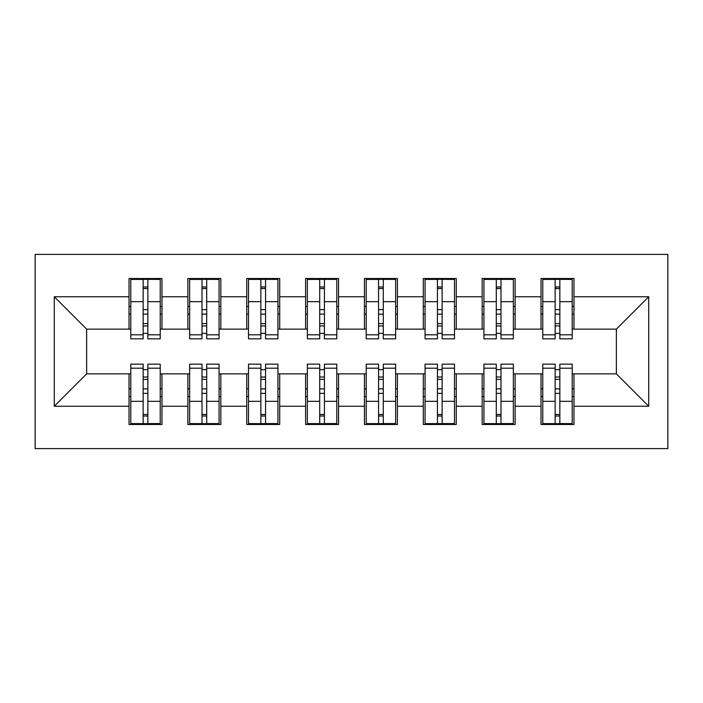 <?xml version="1.0" encoding="UTF-8"?>
<svg xmlns="http://www.w3.org/2000/svg" width="703" height="703" viewBox="0 0 703 703"><rect width="100%" height="100%" fill="white"/><g stroke="black" fill="none" stroke-linecap="round" stroke-linejoin="round"><path stroke-width="1.05" d="M35.15 448.611L667.85 448.611L667.85 254.389L35.15 254.389L35.15 448.611M555.142 314.127L559.852 314.127L555.142 314.127M559.852 388.873L555.142 388.873L559.852 388.873M496.283 314.127L500.993 314.127L496.283 314.127M500.993 388.873L496.283 388.873L500.993 388.873M437.433 314.127L442.134 314.127L437.433 314.127M442.134 388.873L437.433 388.873L442.134 388.873M378.574 314.127L383.284 314.127L378.574 314.127M383.284 388.873L378.574 388.873L383.284 388.873M319.716 314.127L324.426 314.127L319.716 314.127M324.426 388.873L319.716 388.873L324.426 388.873M260.866 314.127L265.567 314.127L260.866 314.127M265.567 388.873L260.866 388.873L265.567 388.873M202.007 314.127L206.717 314.127L202.007 314.127M206.717 388.873L202.007 388.873L206.717 388.873M130.793 329.136L86.645 329.136L54.28 296.763L54.28 406.237L129.027 406.237L129.027 424.48L161.98 424.48L161.98 406.237L187.877 406.237L187.877 424.48L220.839 424.48L220.839 406.237L246.735 406.237L246.735 424.48L279.697 424.48L279.697 406.237L305.594 406.237L305.594 424.48L338.556 424.48L338.556 406.237L364.444 406.237L364.444 424.48L397.406 424.48L397.406 406.237L423.303 406.237L423.303 424.48L456.265 424.48L456.265 406.237L482.161 406.237L482.161 424.48L515.123 424.48L515.123 406.237L541.02 406.237L541.02 424.48L573.973 424.48L573.973 373.864L616.355 373.864L616.355 329.136L572.207 329.136M54.28 296.763L129.027 296.763L129.027 329.136M616.355 329.136L648.72 296.763L573.973 296.763L573.973 278.52L541.02 278.52L541.02 296.763L515.123 296.763L515.123 278.52L482.161 278.52L482.161 296.763L456.265 296.763L456.265 278.52L423.303 278.52L423.303 296.763L397.406 296.763L397.406 278.52L364.444 278.52L364.444 296.763L338.556 296.763L338.556 278.52L305.594 278.52L305.594 296.763L279.697 296.763L279.697 278.52L246.735 278.52L246.735 296.763L220.839 296.763L220.839 278.52L187.877 278.52L187.877 296.763L161.98 296.763L161.98 278.52L129.027 278.52L129.027 296.763M648.72 296.763L648.72 406.237L573.973 406.237M515.123 406.237L515.123 373.864L542.778 373.864M541.02 406.237L541.02 373.864M573.973 296.763L573.973 329.136M456.265 406.237L456.265 373.864L483.928 373.864M482.161 406.237L482.161 373.864M541.02 296.763L541.02 329.136L513.357 329.136M515.123 296.763L515.123 329.136M397.406 406.237L397.406 373.864L425.069 373.864M423.303 406.237L423.303 373.864M482.161 296.763L482.161 329.136L454.498 329.136M456.265 296.763L456.265 329.136M338.556 406.237L338.556 373.864L366.21 373.864M364.444 406.237L364.444 373.864M423.303 296.763L423.303 329.136L395.64 329.136M397.406 296.763L397.406 329.136M279.697 406.237L279.697 373.864L307.36 373.864M305.594 406.237L305.594 373.864M364.444 296.763L364.444 329.136L336.79 329.136M338.556 296.763L338.556 329.136M220.839 406.237L220.839 373.864L248.502 373.864M246.735 406.237L246.735 373.864M305.594 296.763L305.594 329.136L277.931 329.136M279.697 296.763L279.697 329.136M161.98 406.237L161.98 373.864L189.643 373.864M187.877 406.237L187.877 373.864M246.735 296.763L246.735 329.136L219.072 329.136M220.839 296.763L220.839 329.136M143.148 314.127L147.858 314.127L143.148 314.127M147.858 388.873L143.148 388.873L147.858 388.873M54.28 406.237L86.645 373.864L130.793 373.864M129.027 406.237L129.027 373.864M187.877 296.763L187.877 329.136L160.222 329.136M161.98 296.763L161.98 329.136M86.645 329.136L86.645 373.864M542.778 329.136L541.02 329.136M483.928 329.136L482.161 329.136M425.069 329.136L423.303 329.136M366.21 329.136L364.444 329.136M307.36 329.136L305.594 329.136M248.502 329.136L246.735 329.136M189.643 329.136L187.877 329.136M160.222 373.864L161.98 373.864M219.072 373.864L220.839 373.864M277.931 373.864L279.697 373.864M336.79 373.864L338.556 373.864M395.64 373.864L397.406 373.864M454.498 373.864L456.265 373.864M513.357 373.864L515.123 373.864M572.207 373.864L573.973 373.864M648.72 406.237L616.355 373.864M130.793 279.109L160.222 279.109L130.793 279.109L130.793 338.846L143.148 338.846L143.148 279.328L160.222 279.416L160.222 338.846L147.858 338.846L147.858 279.416M143.148 286.982L147.858 286.982M143.148 333.899A2.355 0.606 180 0 1 145.503 333.292A2.355 0.606 180 0 1 147.858 333.899M147.858 326.508A2.355 0.606 0 0 0 145.503 325.902A2.355 0.606 0 0 0 143.148 326.508M143.148 323.617L147.858 323.617M161.98 306.473L160.222 306.473M161.98 314.127L160.222 314.127M130.793 306.473L129.027 306.473M130.793 314.127L129.027 314.127M160.222 423.891L130.793 423.891L160.222 423.891L160.222 364.154L147.858 364.154L147.858 423.672L130.793 423.584L130.793 364.154L143.148 364.154L143.148 423.584M147.858 416.018L143.148 416.018M147.858 369.101A2.355 0.606 0 0 1 145.503 369.708A2.355 0.606 0 0 1 143.148 369.101M143.148 376.492A2.355 0.606 180 0 0 145.503 377.098A2.355 0.606 180 0 0 147.858 376.492M147.858 379.383L143.148 379.383M129.027 396.527L130.793 396.527M129.027 388.873L130.793 388.873M160.222 396.527L161.98 396.527M160.222 388.873L161.98 388.873M189.643 279.109L219.072 279.109L189.643 279.109L189.643 338.846L202.007 338.846L202.007 279.328L219.072 279.416L219.072 338.846L206.717 338.846L206.717 279.416M202.007 286.982L206.717 286.982M202.007 333.899A2.355 0.606 180 0 1 204.362 333.292A2.355 0.606 180 0 1 206.717 333.899M206.717 326.508A2.355 0.606 0 0 0 204.362 325.902A2.355 0.606 0 0 0 202.007 326.508M202.007 323.617L206.717 323.617M220.839 306.473L219.072 306.473M220.839 314.127L219.072 314.127M189.643 306.473L187.877 306.473M189.643 314.127L187.877 314.127M248.502 279.109L277.931 279.109L248.502 279.109L248.502 338.846L260.866 338.846L260.866 279.328L277.931 279.416L277.931 338.846L265.567 338.846L265.567 279.416M260.866 286.982L265.567 286.982M260.866 333.899A2.355 0.606 180 0 1 263.212 333.292A2.355 0.606 180 0 1 265.567 333.899M265.567 326.508A2.355 0.606 0 0 0 263.212 325.902A2.355 0.606 0 0 0 260.866 326.508M260.866 323.617L265.567 323.617M279.697 306.473L277.931 306.473M279.697 314.127L277.931 314.127M248.502 306.473L246.735 306.473M248.502 314.127L246.735 314.127M307.36 279.109L336.79 279.109L307.36 279.109L307.36 338.846L319.716 338.846L319.716 279.328L336.79 279.416L336.79 338.846L324.426 338.846L324.426 279.416M319.716 286.982L324.426 286.982M319.716 333.899A2.355 0.606 180 0 1 322.071 333.292A2.355 0.606 180 0 1 324.426 333.899M324.426 326.508A2.355 0.606 0 0 0 322.071 325.902A2.355 0.606 0 0 0 319.716 326.508M319.716 323.617L324.426 323.617M338.556 306.473L336.79 306.473M338.556 314.127L336.79 314.127M307.36 306.473L305.594 306.473M307.36 314.127L305.594 314.127M366.21 279.109L395.64 279.109L366.21 279.109L366.21 338.846L378.574 338.846L378.574 279.328L395.64 279.416L395.64 338.846L383.284 338.846L383.284 279.416M378.574 286.982L383.284 286.982M378.574 333.899A2.355 0.606 180 0 1 380.929 333.292A2.355 0.606 180 0 1 383.284 333.899M383.284 326.508A2.355 0.606 0 0 0 380.929 325.902A2.355 0.606 0 0 0 378.574 326.508M378.574 323.617L383.284 323.617M397.406 306.473L395.64 306.473M397.406 314.127L395.64 314.127M366.21 306.473L364.444 306.473M366.21 314.127L364.444 314.127M219.072 423.891L189.643 423.891L219.072 423.891L219.072 364.154L206.717 364.154L206.717 423.672L189.643 423.584L189.643 364.154L202.007 364.154L202.007 423.584M206.717 416.018L202.007 416.018M206.717 369.101A2.355 0.606 0 0 1 204.362 369.708A2.355 0.606 0 0 1 202.007 369.101M202.007 376.492A2.355 0.606 180 0 0 204.362 377.098A2.355 0.606 180 0 0 206.717 376.492M206.717 379.383L202.007 379.383M187.877 396.527L189.643 396.527M187.877 388.873L189.643 388.873M219.072 396.527L220.839 396.527M219.072 388.873L220.839 388.873M277.931 423.891L248.502 423.891L277.931 423.891L277.931 364.154L265.567 364.154L265.567 423.672L248.502 423.584L248.502 364.154L260.866 364.154L260.866 423.584M265.567 416.018L260.866 416.018M265.567 369.101A2.355 0.606 0 0 1 263.212 369.708A2.355 0.606 0 0 1 260.866 369.101M260.866 376.492A2.355 0.606 180 0 0 263.212 377.098A2.355 0.606 180 0 0 265.567 376.492M265.567 379.383L260.866 379.383M246.735 396.527L248.502 396.527M246.735 388.873L248.502 388.873M277.931 396.527L279.697 396.527M277.931 388.873L279.697 388.873M336.79 423.891L307.36 423.891L336.79 423.891L336.79 364.154L324.426 364.154L324.426 423.672L307.36 423.584L307.36 364.154L319.716 364.154L319.716 423.584M324.426 416.018L319.716 416.018M324.426 369.101A2.355 0.606 0 0 1 322.071 369.708A2.355 0.606 0 0 1 319.716 369.101M319.716 376.492A2.355 0.606 180 0 0 322.071 377.098A2.355 0.606 180 0 0 324.426 376.492M324.426 379.383L319.716 379.383M305.594 396.527L307.36 396.527M305.594 388.873L307.36 388.873M336.79 396.527L338.556 396.527M336.79 388.873L338.556 388.873M395.64 423.891L366.21 423.891L395.64 423.891L395.64 364.154L383.284 364.154L383.284 423.672L366.21 423.584L366.21 364.154L378.574 364.154L378.574 423.584M383.284 416.018L378.574 416.018M383.284 369.101A2.355 0.606 0 0 1 380.929 369.708A2.355 0.606 0 0 1 378.574 369.101M378.574 376.492A2.355 0.606 180 0 0 380.929 377.098A2.355 0.606 180 0 0 383.284 376.492M383.284 379.383L378.574 379.383M364.444 396.527L366.21 396.527M364.444 388.873L366.21 388.873M395.64 396.527L397.406 396.527M395.64 388.873L397.406 388.873M425.069 279.109L454.498 279.109L425.069 279.109L425.069 338.846L437.433 338.846L437.433 279.328L454.498 279.416L454.498 338.846L442.134 338.846L442.134 279.416M437.433 286.982L442.134 286.982M437.433 333.899A2.355 0.606 180 0 1 439.788 333.292A2.355 0.606 180 0 1 442.134 333.899M442.134 326.508A2.355 0.606 0 0 0 439.788 325.902A2.355 0.606 0 0 0 437.433 326.508M437.433 323.617L442.134 323.617M456.265 306.473L454.498 306.473M456.265 314.127L454.498 314.127M425.069 306.473L423.303 306.473M425.069 314.127L423.303 314.127M454.498 423.891L425.069 423.891L454.498 423.891L454.498 364.154L442.134 364.154L442.134 423.672L425.069 423.584L425.069 364.154L437.433 364.154L437.433 423.584M442.134 416.018L437.433 416.018M442.134 369.101A2.355 0.606 0 0 1 439.788 369.708A2.355 0.606 0 0 1 437.433 369.101M437.433 376.492A2.355 0.606 180 0 0 439.788 377.098A2.355 0.606 180 0 0 442.134 376.492M442.134 379.383L437.433 379.383M423.303 396.527L425.069 396.527M423.303 388.873L425.069 388.873M454.498 396.527L456.265 396.527M454.498 388.873L456.265 388.873M483.928 279.109L513.357 279.109L483.928 279.109L483.928 338.846L496.283 338.846L496.283 279.328L513.357 279.416L513.357 338.846L500.993 338.846L500.993 279.416M496.283 286.982L500.993 286.982M496.283 333.899A2.355 0.606 180 0 1 498.638 333.292A2.355 0.606 180 0 1 500.993 333.899M500.993 326.508A2.355 0.606 0 0 0 498.638 325.902A2.355 0.606 0 0 0 496.283 326.508M496.283 323.617L500.993 323.617M515.123 306.473L513.357 306.473M515.123 314.127L513.357 314.127M483.928 306.473L482.161 306.473M483.928 314.127L482.161 314.127M513.357 423.891L483.928 423.891L513.357 423.891L513.357 364.154L500.993 364.154L500.993 423.672L483.928 423.584L483.928 364.154L496.283 364.154L496.283 423.584M500.993 416.018L496.283 416.018M500.993 369.101A2.355 0.606 0 0 1 498.638 369.708A2.355 0.606 0 0 1 496.283 369.101M496.283 376.492A2.355 0.606 180 0 0 498.638 377.098A2.355 0.606 180 0 0 500.993 376.492M500.993 379.383L496.283 379.383M482.161 396.527L483.928 396.527M482.161 388.873L483.928 388.873M513.357 396.527L515.123 396.527M513.357 388.873L515.123 388.873M542.778 279.109L572.207 279.109L542.778 279.109L542.778 338.846L555.142 338.846L555.142 279.328L572.207 279.416L572.207 338.846L559.852 338.846L559.852 279.416M555.142 286.982L559.852 286.982M555.142 333.899A2.355 0.606 180 0 1 557.497 333.292A2.355 0.606 180 0 1 559.852 333.899M559.852 326.508A2.355 0.606 0 0 0 557.497 325.902A2.355 0.606 0 0 0 555.142 326.508M555.142 323.617L559.852 323.617M573.973 306.473L572.207 306.473M573.973 314.127L572.207 314.127M542.778 306.473L541.02 306.473M542.778 314.127L541.02 314.127M572.207 423.891L542.778 423.891L572.207 423.891L572.207 364.154L559.852 364.154L559.852 423.672L542.778 423.584L542.778 364.154L555.142 364.154L555.142 423.584M559.852 416.018L555.142 416.018M559.852 369.101A2.355 0.606 0 0 1 557.497 369.708A2.355 0.606 0 0 1 555.142 369.101M555.142 376.492A2.355 0.606 180 0 0 557.497 377.098A2.355 0.606 180 0 0 559.852 376.492M559.852 379.383L555.142 379.383M541.02 396.527L542.778 396.527M541.02 388.873L542.778 388.873M572.207 396.527L573.973 396.527M572.207 388.873L573.973 388.873M130.793 279.416L143.148 279.416M147.858 334.804L160.222 334.804M147.858 301.675L160.222 301.675M130.793 334.804L143.148 334.804M130.793 301.675L143.148 301.675M143.148 309.636L147.858 309.636M143.148 288.538L147.858 288.538M160.222 423.584L147.858 423.584M143.148 368.196L130.793 368.196M143.148 401.325L130.793 401.325M160.222 368.196L147.858 368.196M160.222 401.325L147.858 401.325M147.858 393.364L143.148 393.364M147.858 414.462L143.148 414.462M189.643 279.416L202.007 279.416M206.717 334.804L219.072 334.804M206.717 301.675L219.072 301.675M189.643 334.804L202.007 334.804M189.643 301.675L202.007 301.675M202.007 309.636L206.717 309.636M202.007 288.538L206.717 288.538M248.502 279.416L260.866 279.416M265.567 334.804L277.931 334.804M265.567 301.675L277.931 301.675M248.502 334.804L260.866 334.804M248.502 301.675L260.866 301.675M260.866 309.636L265.567 309.636M260.866 288.538L265.567 288.538M307.36 279.416L319.716 279.416M324.426 334.804L336.79 334.804M324.426 301.675L336.79 301.675M307.36 334.804L319.716 334.804M307.36 301.675L319.716 301.675M319.716 309.636L324.426 309.636M319.716 288.538L324.426 288.538M366.21 279.416L378.574 279.416M383.284 334.804L395.64 334.804M383.284 301.675L395.64 301.675M366.21 334.804L378.574 334.804M366.21 301.675L378.574 301.675M378.574 309.636L383.284 309.636M378.574 288.538L383.284 288.538M219.072 423.584L206.717 423.584M202.007 368.196L189.643 368.196M202.007 401.325L189.643 401.325M219.072 368.196L206.717 368.196M219.072 401.325L206.717 401.325M206.717 393.364L202.007 393.364M206.717 414.462L202.007 414.462M277.931 423.584L265.567 423.584M260.866 368.196L248.502 368.196M260.866 401.325L248.502 401.325M277.931 368.196L265.567 368.196M277.931 401.325L265.567 401.325M265.567 393.364L260.866 393.364M265.567 414.462L260.866 414.462M336.79 423.584L324.426 423.584M319.716 368.196L307.36 368.196M319.716 401.325L307.36 401.325M336.79 368.196L324.426 368.196M336.79 401.325L324.426 401.325M324.426 393.364L319.716 393.364M324.426 414.462L319.716 414.462M395.64 423.584L383.284 423.584M378.574 368.196L366.21 368.196M378.574 401.325L366.21 401.325M395.64 368.196L383.284 368.196M395.64 401.325L383.284 401.325M383.284 393.364L378.574 393.364M383.284 414.462L378.574 414.462M425.069 279.416L437.433 279.416M442.134 334.804L454.498 334.804M442.134 301.675L454.498 301.675M425.069 334.804L437.433 334.804M425.069 301.675L437.433 301.675M437.433 309.636L442.134 309.636M437.433 288.538L442.134 288.538M454.498 423.584L442.134 423.584M437.433 368.196L425.069 368.196M437.433 401.325L425.069 401.325M454.498 368.196L442.134 368.196M454.498 401.325L442.134 401.325M442.134 393.364L437.433 393.364M442.134 414.462L437.433 414.462M483.928 279.416L496.283 279.416M500.993 334.804L513.357 334.804M500.993 301.675L513.357 301.675M483.928 334.804L496.283 334.804M483.928 301.675L496.283 301.675M496.283 309.636L500.993 309.636M496.283 288.538L500.993 288.538M513.357 423.584L500.993 423.584M496.283 368.196L483.928 368.196M496.283 401.325L483.928 401.325M513.357 368.196L500.993 368.196M513.357 401.325L500.993 401.325M500.993 393.364L496.283 393.364M500.993 414.462L496.283 414.462M542.778 279.416L555.142 279.416M559.852 334.804L572.207 334.804M559.852 301.675L572.207 301.675M542.778 334.804L555.142 334.804M542.778 301.675L555.142 301.675M555.142 309.636L559.852 309.636M555.142 288.538L559.852 288.538M572.207 423.584L559.852 423.584M555.142 368.196L542.778 368.196M555.142 401.325L542.778 401.325M572.207 368.196L559.852 368.196M572.207 401.325L559.852 401.325M559.852 393.364L555.142 393.364M559.852 414.462L555.142 414.462"/></g></svg>
